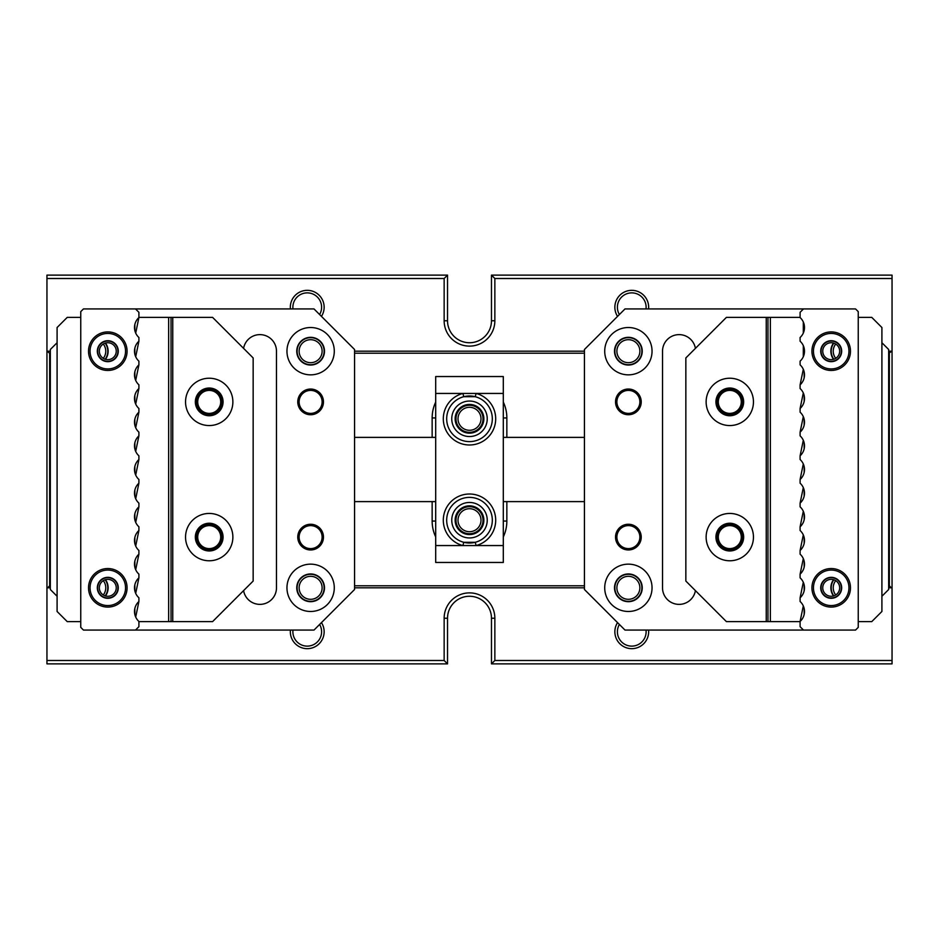 <?xml version="1.0" encoding="UTF-8"?>
<svg xmlns="http://www.w3.org/2000/svg" width="939" height="939" viewBox="0 0 939 939"><rect width="100%" height="100%" fill="white"/><g stroke="black" fill="none" stroke-linecap="round" stroke-linejoin="round"><path stroke-width="1.41" d="M50.33 587.814L46.95 587.814L46.95 275.127L447.527 275.127L447.527 320.762A21.973 21.973 0 0 0 469.5 342.735A21.973 21.973 0 0 0 491.473 320.762L491.473 275.127L892.05 275.127L892.05 351.186L888.67 353.217M892.05 660.493L892.05 663.873L491.473 663.873L491.473 618.238A21.973 21.973 0 0 0 469.5 596.265A21.973 21.973 0 0 0 447.527 618.238L447.527 663.873L46.95 663.873L46.95 660.493L444.147 660.493L444.147 618.238A25.353 25.353 0 0 1 469.5 592.885A25.353 25.353 0 0 1 494.853 618.238L494.853 660.493L892.05 660.493L892.05 587.814L888.67 587.814M584.434 587.814L354.566 587.814M50.33 353.217L49.65 353.217L49.65 585.783L50.33 585.783M354.566 585.783L584.434 585.783M888.67 585.783L889.35 585.783L889.35 353.217M584.434 353.217L354.566 353.217M432.151 437.386L432.151 417.949A37.349 37.349 0 0 1 435.696 402.056M503.304 402.056A37.349 37.349 0 0 1 506.849 417.949L506.849 437.386M506.849 501.614L506.849 521.051A37.349 37.349 0 0 1 503.304 536.944M435.696 536.944A37.349 37.349 0 0 1 432.151 521.051L432.151 501.614M46.95 587.814L46.95 660.493M49.65 353.217L46.95 351.186M47.631 351.186L50.33 351.186M354.566 351.186L584.434 351.186M888.67 351.186L891.369 351.186M892.05 351.186L892.05 587.814M648.579 630.069A16.902 16.902 0 0 1 632.604 648.638A16.902 16.902 0 0 1 617.545 622.616M321.455 622.616A16.902 16.902 0 0 1 312.006 647.98A16.902 16.902 0 0 1 290.421 630.069M617.545 316.384A16.902 16.902 0 0 1 632.604 290.362A16.902 16.902 0 0 1 648.579 308.931M290.421 308.931A16.902 16.902 0 0 1 312.006 291.02A16.902 16.902 0 0 1 321.455 316.384M892.05 278.507L494.853 278.507L494.853 320.762A25.353 25.353 0 0 1 469.5 346.115A25.353 25.353 0 0 1 444.147 320.762L444.147 278.507L46.95 278.507M455.978 418.794A13.522 13.522 0 0 1 476.261 407.08A13.522 13.522 0 0 1 476.261 430.508A13.522 13.522 0 0 1 455.978 418.794M455.978 520.206A13.522 13.522 0 0 1 476.261 508.492A13.522 13.522 0 0 1 476.261 531.92A13.522 13.522 0 0 1 455.978 520.206M458.009 520.206A11.491 11.491 0 0 0 475.251 530.159A11.491 11.491 0 0 0 475.251 510.253A11.491 11.491 0 0 0 458.009 520.206M458.009 418.794A11.491 11.491 0 0 0 475.251 428.747A11.491 11.491 0 0 0 475.251 408.841A11.491 11.491 0 0 0 458.009 418.794M619.388 624.458A14.367 14.367 0 0 0 631.759 646.126A14.367 14.367 0 0 0 646.02 630.069M292.98 630.069A14.367 14.367 0 0 0 307.241 646.126A14.367 14.367 0 0 0 319.612 624.458M319.612 314.542A14.367 14.367 0 0 0 307.241 292.874A14.367 14.367 0 0 0 292.98 308.931M646.02 308.931A14.367 14.367 0 0 0 631.759 292.874A14.367 14.367 0 0 0 619.388 314.542M891.369 587.814L889.35 585.783M49.65 585.783L47.631 587.814M447.527 275.127L444.147 278.507M491.473 275.127L494.853 278.507M444.147 660.493L447.527 663.873M494.853 660.493L491.473 663.873M455.133 520.206A14.367 14.367 0 0 1 476.683 507.764A14.367 14.367 0 0 1 476.683 532.648A14.367 14.367 0 0 1 455.133 520.206A14.367 14.367 0 0 0 476.683 532.648A14.367 14.367 0 0 0 476.683 507.764A14.367 14.367 0 0 0 455.133 520.206M455.133 418.794A14.367 14.367 0 0 1 476.683 406.352A14.367 14.367 0 0 1 476.683 431.236A14.367 14.367 0 0 1 455.133 418.794A14.367 14.367 0 0 0 476.683 431.236A14.367 14.367 0 0 0 476.683 406.352A14.367 14.367 0 0 0 455.133 418.794M475.251 542.284A22.818 22.818 0 0 0 491.989 516.356A22.818 22.818 0 0 0 467.563 497.47A22.818 22.818 0 0 0 446.682 520.206A22.818 22.818 0 0 1 480.909 500.44A22.818 22.818 0 0 1 480.909 539.972A22.818 22.818 0 0 1 446.682 520.206A22.818 22.818 0 0 0 463.749 542.284L475.251 542.284L476.096 545.559L462.904 545.559A26.198 26.198 0 0 1 448.009 505.229A26.198 26.198 0 0 1 490.991 505.229A26.198 26.198 0 0 1 476.096 545.559L503.304 545.559L503.304 562.461L435.696 562.461L435.696 376.539L503.304 376.539L503.304 393.441L476.096 393.441A26.198 26.198 0 0 1 490.991 433.771A26.198 26.198 0 0 1 448.009 433.771A26.198 26.198 0 0 1 462.904 393.441L476.096 393.441L475.251 396.716L463.749 396.716A22.818 22.818 0 0 0 446.682 418.794A22.818 22.818 0 0 1 480.909 399.028A22.818 22.818 0 0 1 480.909 438.56A22.818 22.818 0 0 1 446.682 418.794A22.818 22.818 0 0 0 467.563 441.53A22.818 22.818 0 0 0 491.989 422.644A22.818 22.818 0 0 0 475.251 396.716M503.304 545.559L503.304 393.441M451.753 520.206A17.747 17.747 0 0 1 478.374 504.842A17.747 17.747 0 0 1 478.374 535.57A17.747 17.747 0 0 1 451.753 520.206M451.753 418.794A17.747 17.747 0 0 1 478.374 403.43A17.747 17.747 0 0 1 478.374 434.158A17.747 17.747 0 0 1 451.753 418.794M435.696 393.441L462.904 393.441L463.749 396.716M463.749 542.284L462.904 545.559L435.696 545.559M138.902 317.382L212.59 317.382L253.154 357.947L253.154 581.053L212.59 621.618L138.902 621.618M168.644 317.382L168.644 621.618M134.84 324.518L134.84 330.528M134.84 348.181L134.84 354.191M134.84 371.844L134.84 377.854M134.84 395.507L134.84 401.516M134.84 419.17L134.84 425.179M134.84 442.832L134.84 448.842M134.84 466.495L134.84 472.505M134.84 490.158L134.84 496.168M134.84 513.821L134.84 519.83M134.84 537.484L134.84 543.493M134.84 561.146L134.84 567.156M134.84 584.809L134.84 590.819M134.84 608.472L134.84 614.482M80.754 621.618L67.232 621.618L57.091 611.477L57.091 327.523L67.232 317.382L80.754 317.382M117.938 587.814A10.141 10.141 0 0 1 102.727 596.594A10.141 10.141 0 0 1 102.727 579.034A10.141 10.141 0 0 1 117.938 587.814L117.938 587.814M117.938 351.186A10.141 10.141 0 0 1 102.727 359.966A10.141 10.141 0 0 1 102.727 342.406A10.141 10.141 0 0 1 117.938 351.186L117.938 351.186M116.248 351.186A8.451 8.451 0 0 0 103.572 343.862A8.451 8.451 0 0 0 103.572 358.51A8.451 8.451 0 0 0 116.248 351.186M116.248 587.814A8.451 8.451 0 0 0 103.572 580.49A8.451 8.451 0 0 0 103.572 595.138A8.451 8.451 0 0 0 116.248 587.814M223.071 401.892A13.862 13.862 0 0 1 202.284 413.899A13.862 13.862 0 0 1 202.284 389.885A13.862 13.862 0 0 1 223.071 401.892M232.872 401.892A23.663 23.663 0 0 0 197.378 381.398A23.663 23.663 0 0 0 197.378 422.386A23.663 23.663 0 0 0 232.872 401.892M223.071 537.108A13.862 13.862 0 0 1 202.284 549.115A13.862 13.862 0 0 1 202.284 525.101A13.862 13.862 0 0 1 223.071 537.108M232.872 537.108A23.663 23.663 0 0 0 197.378 516.614A23.663 23.663 0 0 0 197.378 557.602A23.663 23.663 0 0 0 232.872 537.108M172.753 317.382L172.753 621.618M171.039 317.382L171.039 621.618M105.156 579.786A13.522 13.522 0 0 1 105.156 595.842M310.621 601.336A13.522 13.522 0 0 1 297.1 587.814A13.522 13.522 0 0 1 310.621 574.292A13.522 13.522 0 0 1 324.143 587.814A13.522 13.522 0 0 1 310.621 601.336M310.621 364.708A13.522 13.522 0 0 1 297.1 351.186A13.522 13.522 0 0 1 310.621 337.664A13.522 13.522 0 0 1 324.143 351.186A13.522 13.522 0 0 1 310.621 364.708M105.156 343.158A13.522 13.522 0 0 1 105.156 359.214M103.278 358.334A11.491 11.491 0 0 0 103.278 344.038M310.621 576.323A11.491 11.491 0 0 0 300.668 593.565A11.491 11.491 0 0 0 320.575 593.565A11.491 11.491 0 0 0 310.621 576.323M103.278 594.962A11.491 11.491 0 0 0 103.278 580.666M310.621 339.695A11.491 11.491 0 0 0 300.668 356.937A11.491 11.491 0 0 0 320.575 356.937A11.491 11.491 0 0 0 310.621 339.695M354.566 349.496L354.566 589.504L314.002 630.069L83.454 630.069L80.754 627.369L80.754 311.631L83.454 308.931L314.002 308.931L354.566 349.496M57.091 596.265L50.33 589.504L50.33 349.496L57.091 342.735M310.621 327.523A23.663 23.663 0 0 1 334.284 351.186A23.663 23.663 0 0 1 310.621 374.849A23.663 23.663 0 0 1 286.958 351.186A23.663 23.663 0 0 1 310.621 327.523M310.621 564.151A23.663 23.663 0 0 1 334.284 587.814A23.663 23.663 0 0 1 310.621 611.477A23.663 23.663 0 0 1 286.958 587.814A23.663 23.663 0 0 1 310.621 564.151M310.621 389.051A12.841 12.841 0 0 1 321.748 408.312A12.841 12.841 0 0 1 299.494 408.312A12.841 12.841 0 0 1 310.621 389.051M310.621 524.267A12.841 12.841 0 0 1 321.748 543.528A12.841 12.841 0 0 1 299.494 543.528A12.841 12.841 0 0 1 310.621 524.267M209.209 389.051A12.841 12.841 0 0 1 220.336 408.312A12.841 12.841 0 0 1 198.082 408.312A12.841 12.841 0 0 1 209.209 389.051M209.209 524.267A12.841 12.841 0 0 1 220.336 543.528A12.841 12.841 0 0 1 198.082 543.528A12.841 12.841 0 0 1 209.209 524.267M243.588 590.619A16.562 16.562 0 0 0 261.324 604.317A16.562 16.562 0 0 0 276.477 587.814L276.477 351.186A16.562 16.562 0 0 0 261.324 334.683A16.562 16.562 0 0 0 243.588 348.381M209.209 525.617A11.491 11.491 0 0 0 199.256 542.859A11.491 11.491 0 0 0 219.163 542.859A11.491 11.491 0 0 0 209.209 525.617M209.209 390.401A11.491 11.491 0 0 0 199.256 407.643A11.491 11.491 0 0 0 219.163 407.643A11.491 11.491 0 0 0 209.209 390.401M310.621 525.617A11.491 11.491 0 0 0 300.668 542.859A11.491 11.491 0 0 0 320.575 542.859A11.491 11.491 0 0 0 310.621 525.617M310.621 390.401A11.491 11.491 0 0 0 300.668 407.643A11.491 11.491 0 0 0 320.575 407.643A11.491 11.491 0 0 0 310.621 390.401M310.621 601.676A13.862 13.862 0 0 0 322.629 580.889A13.862 13.862 0 0 0 298.614 580.889A13.862 13.862 0 0 0 310.621 601.676M105.497 595.948A13.862 13.862 0 0 0 105.497 579.68M310.621 365.048A13.862 13.862 0 0 0 322.629 344.261A13.862 13.862 0 0 0 298.614 344.261A13.862 13.862 0 0 0 310.621 365.048M105.497 359.32A13.862 13.862 0 0 0 105.497 343.052M135.521 308.931L138.902 312.311L138.902 317.546A13.522 13.522 0 0 0 138.902 337.5L138.902 341.209A13.522 13.522 0 0 0 138.902 361.163L138.902 364.872A13.522 13.522 0 0 0 138.902 384.826L138.902 388.535A13.522 13.522 0 0 0 138.902 408.488L138.902 412.198A13.522 13.522 0 0 0 138.902 432.151L138.902 435.86A13.522 13.522 0 0 0 138.902 455.814L138.902 459.523A13.522 13.522 0 0 0 138.902 479.477L138.902 483.186A13.522 13.522 0 0 0 138.902 503.14L138.902 506.849A13.522 13.522 0 0 0 138.902 526.802L138.902 530.512A13.522 13.522 0 0 0 138.902 550.465L138.902 554.174A13.522 13.522 0 0 0 138.902 574.128L138.902 577.837A13.522 13.522 0 0 0 138.902 597.791L138.902 601.5A13.522 13.522 0 0 0 138.902 621.454L138.902 626.689L135.521 630.069M88.524 587.814A19.273 19.273 0 0 0 117.434 604.505A19.273 19.273 0 0 0 117.434 571.123A19.273 19.273 0 0 0 88.524 587.814M88.524 351.186A19.273 19.273 0 0 0 117.434 367.877A19.273 19.273 0 0 0 117.434 334.495A19.273 19.273 0 0 0 88.524 351.186M135.697 617.029L138.902 601.5M135.697 593.366L138.902 577.837M135.697 569.703L138.902 554.174M135.697 546.04L138.902 530.512M135.697 522.377L138.902 506.849M135.697 498.715L138.902 483.186M135.697 475.052L138.902 459.523M135.697 451.389L138.902 435.86M135.697 427.726L138.902 412.198M135.697 404.063L138.902 388.535M135.697 380.401L138.902 364.872M135.697 356.738L138.902 341.209M135.697 333.075L138.902 317.546M118.279 351.186A10.482 10.482 0 0 0 102.562 342.113A10.482 10.482 0 0 0 102.562 360.259A10.482 10.482 0 0 0 118.279 351.186M125.544 351.186A17.747 17.747 0 0 0 107.797 333.439A17.747 17.747 0 0 0 90.05 351.186A17.747 17.747 0 0 0 107.797 368.933A17.747 17.747 0 0 0 125.544 351.186M118.279 587.814A10.482 10.482 0 0 0 102.562 578.741A10.482 10.482 0 0 0 102.562 596.887A10.482 10.482 0 0 0 118.279 587.814M125.544 587.814A17.747 17.747 0 0 0 107.797 570.067A17.747 17.747 0 0 0 90.05 587.814A17.747 17.747 0 0 0 107.797 605.561A17.747 17.747 0 0 0 125.544 587.814M800.098 621.618L726.41 621.618L685.846 581.053L685.846 357.947L726.41 317.382L800.098 317.382M770.356 621.618L770.356 317.382M804.16 614.482L804.16 608.472M804.16 590.819L804.16 584.809M804.16 567.156L804.16 561.146M804.16 543.493L804.16 537.484M804.16 519.83L804.16 513.821M804.16 496.168L804.16 490.158M804.16 472.505L804.16 466.495M804.16 448.842L804.16 442.832M804.16 425.179L804.16 419.17M804.16 401.516L804.16 395.507M804.16 377.854L804.16 371.844M804.16 354.191L804.16 348.181M804.16 330.528L804.16 324.518M858.246 317.382L871.768 317.382L881.909 327.523L881.909 611.477L871.768 621.618L858.246 621.618M821.062 351.186A10.141 10.141 0 0 1 836.273 342.406A10.141 10.141 0 0 1 836.273 359.966A10.141 10.141 0 0 1 821.062 351.186L821.062 351.186M821.062 587.814A10.141 10.141 0 0 1 836.273 579.034A10.141 10.141 0 0 1 836.273 596.594A10.141 10.141 0 0 1 821.062 587.814L821.062 587.814M822.752 587.814A8.451 8.451 0 0 0 835.428 595.138A8.451 8.451 0 0 0 835.428 580.49A8.451 8.451 0 0 0 822.752 587.814M822.752 351.186A8.451 8.451 0 0 0 835.428 358.51A8.451 8.451 0 0 0 835.428 343.862A8.451 8.451 0 0 0 822.752 351.186M715.929 537.108A13.862 13.862 0 0 1 736.716 525.101A13.862 13.862 0 0 1 736.716 549.115A13.862 13.862 0 0 1 715.929 537.108M706.128 537.108A23.663 23.663 0 0 0 741.622 557.602A23.663 23.663 0 0 0 741.622 516.614A23.663 23.663 0 0 0 706.128 537.108M715.929 401.892A13.862 13.862 0 0 1 736.716 389.885A13.862 13.862 0 0 1 736.716 413.899A13.862 13.862 0 0 1 715.929 401.892M706.128 401.892A23.663 23.663 0 0 0 741.622 422.386A23.663 23.663 0 0 0 741.622 381.398A23.663 23.663 0 0 0 706.128 401.892M766.247 621.618L766.247 317.382M767.961 621.618L767.961 317.382M584.434 589.504L584.434 349.496L624.998 308.931L855.546 308.931L858.246 311.631L858.246 627.369L855.546 630.069L624.998 630.069L584.434 589.504M881.909 342.735L888.67 349.496L888.67 589.504L881.909 596.265M628.379 611.477A23.663 23.663 0 0 1 604.716 587.814A23.663 23.663 0 0 1 628.379 564.151A23.663 23.663 0 0 1 652.042 587.814A23.663 23.663 0 0 1 628.379 611.477M628.379 374.849A23.663 23.663 0 0 1 604.716 351.186A23.663 23.663 0 0 1 628.379 327.523A23.663 23.663 0 0 1 652.042 351.186A23.663 23.663 0 0 1 628.379 374.849M628.379 549.949A12.841 12.841 0 0 1 617.252 530.688A12.841 12.841 0 0 1 639.506 530.688A12.841 12.841 0 0 1 628.379 549.949M628.379 414.733A12.841 12.841 0 0 1 617.252 395.472A12.841 12.841 0 0 1 639.506 395.472A12.841 12.841 0 0 1 628.379 414.733M729.791 549.949A12.841 12.841 0 0 1 718.664 530.688A12.841 12.841 0 0 1 740.918 530.688A12.841 12.841 0 0 1 729.791 549.949M729.791 414.733A12.841 12.841 0 0 1 718.664 395.472A12.841 12.841 0 0 1 740.918 395.472A12.841 12.841 0 0 1 729.791 414.733M695.412 348.381A16.562 16.562 0 0 0 677.676 334.683A16.562 16.562 0 0 0 662.523 351.186L662.523 587.814A16.562 16.562 0 0 0 677.676 604.317A16.562 16.562 0 0 0 695.412 590.619M729.791 413.383A11.491 11.491 0 0 0 739.744 396.141A11.491 11.491 0 0 0 719.837 396.141A11.491 11.491 0 0 0 729.791 413.383M729.791 548.599A11.491 11.491 0 0 0 739.744 531.357A11.491 11.491 0 0 0 719.837 531.357A11.491 11.491 0 0 0 729.791 548.599M628.379 413.383A11.491 11.491 0 0 0 638.332 396.141A11.491 11.491 0 0 0 618.425 396.141A11.491 11.491 0 0 0 628.379 413.383M628.379 548.599A11.491 11.491 0 0 0 638.332 531.357A11.491 11.491 0 0 0 618.425 531.357A11.491 11.491 0 0 0 628.379 548.599M628.379 337.324A13.862 13.862 0 0 0 616.371 358.111A13.862 13.862 0 0 0 640.386 358.111A13.862 13.862 0 0 0 628.379 337.324M833.503 343.052A13.862 13.862 0 0 0 833.503 359.32M628.379 573.952A13.862 13.862 0 0 0 616.371 594.739A13.862 13.862 0 0 0 640.386 594.739A13.862 13.862 0 0 0 628.379 573.952M833.503 579.68A13.862 13.862 0 0 0 833.503 595.948M803.479 630.069L800.098 626.689L800.098 621.454A13.522 13.522 0 0 0 800.098 601.5L800.098 597.791A13.522 13.522 0 0 0 800.098 577.837L800.098 574.128A13.522 13.522 0 0 0 800.098 554.174L800.098 550.465A13.522 13.522 0 0 0 800.098 530.512L800.098 526.802A13.522 13.522 0 0 0 800.098 506.849L800.098 503.14A13.522 13.522 0 0 0 800.098 483.186L800.098 479.477A13.522 13.522 0 0 0 800.098 459.523L800.098 455.814A13.522 13.522 0 0 0 800.098 435.86L800.098 432.151A13.522 13.522 0 0 0 800.098 412.198L800.098 408.488A13.522 13.522 0 0 0 800.098 388.535L800.098 384.826A13.522 13.522 0 0 0 800.098 364.872L800.098 361.163A13.522 13.522 0 0 0 800.098 341.209L800.098 337.5A13.522 13.522 0 0 0 800.098 317.546L800.098 312.311L803.479 308.931M850.476 351.186A19.273 19.273 0 0 0 821.566 334.495A19.273 19.273 0 0 0 821.566 367.877A19.273 19.273 0 0 0 850.476 351.186M850.476 587.814A19.273 19.273 0 0 0 821.566 571.123A19.273 19.273 0 0 0 821.566 604.505A19.273 19.273 0 0 0 850.476 587.814M803.303 321.971L803.291 333.11M803.303 345.634L803.291 356.773M803.303 369.297L800.098 384.826M803.303 392.96L800.098 408.488M803.303 416.623L800.098 432.151M803.303 440.285L800.098 455.814M803.303 463.948L800.098 479.477M803.303 487.611L800.098 503.14M803.303 511.274L800.098 526.802M803.303 534.937L800.098 550.465M803.303 558.599L800.098 574.128M803.303 582.262L800.098 597.791M803.303 605.925L800.098 621.454M820.721 587.814A10.482 10.482 0 0 0 836.438 596.887A10.482 10.482 0 0 0 836.438 578.741A10.482 10.482 0 0 0 820.721 587.814M813.456 587.814A17.747 17.747 0 0 0 831.203 605.561A17.747 17.747 0 0 0 848.95 587.814A17.747 17.747 0 0 0 831.203 570.067A17.747 17.747 0 0 0 813.456 587.814M820.721 351.186A10.482 10.482 0 0 0 836.438 360.259A10.482 10.482 0 0 0 836.438 342.113A10.482 10.482 0 0 0 820.721 351.186M813.456 351.186A17.747 17.747 0 0 0 831.203 368.933A17.747 17.747 0 0 0 848.95 351.186A17.747 17.747 0 0 0 831.203 333.439A17.747 17.747 0 0 0 813.456 351.186M833.844 359.214A13.522 13.522 0 0 1 833.844 343.158M628.379 337.664A13.522 13.522 0 0 1 641.9 351.186A13.522 13.522 0 0 1 628.379 364.708A13.522 13.522 0 0 1 614.857 351.186A13.522 13.522 0 0 1 628.379 337.664M628.379 574.292A13.522 13.522 0 0 1 641.9 587.814A13.522 13.522 0 0 1 628.379 601.336A13.522 13.522 0 0 1 614.857 587.814A13.522 13.522 0 0 1 628.379 574.292M833.844 595.842A13.522 13.522 0 0 1 833.844 579.786M835.722 580.666A11.491 11.491 0 0 0 835.722 594.962M628.379 362.677A11.491 11.491 0 0 0 638.332 345.435A11.491 11.491 0 0 0 618.425 345.435A11.491 11.491 0 0 0 628.379 362.677M835.722 344.038A11.491 11.491 0 0 0 835.722 358.334M628.379 599.305A11.491 11.491 0 0 0 638.332 582.063A11.491 11.491 0 0 0 618.425 582.063A11.491 11.491 0 0 0 628.379 599.305M432.151 417.949L435.696 417.949M435.696 521.051L432.151 521.051M503.304 521.051L506.849 521.051M506.849 417.949L503.304 417.949M447.527 320.762L444.147 320.762M491.473 320.762L494.853 320.762M444.147 618.238L447.527 618.238M494.853 618.238L491.473 618.238M354.566 501.614L435.696 501.614M354.566 437.386L435.696 437.386M584.434 437.386L503.304 437.386M584.434 501.614L503.304 501.614"/></g></svg>
